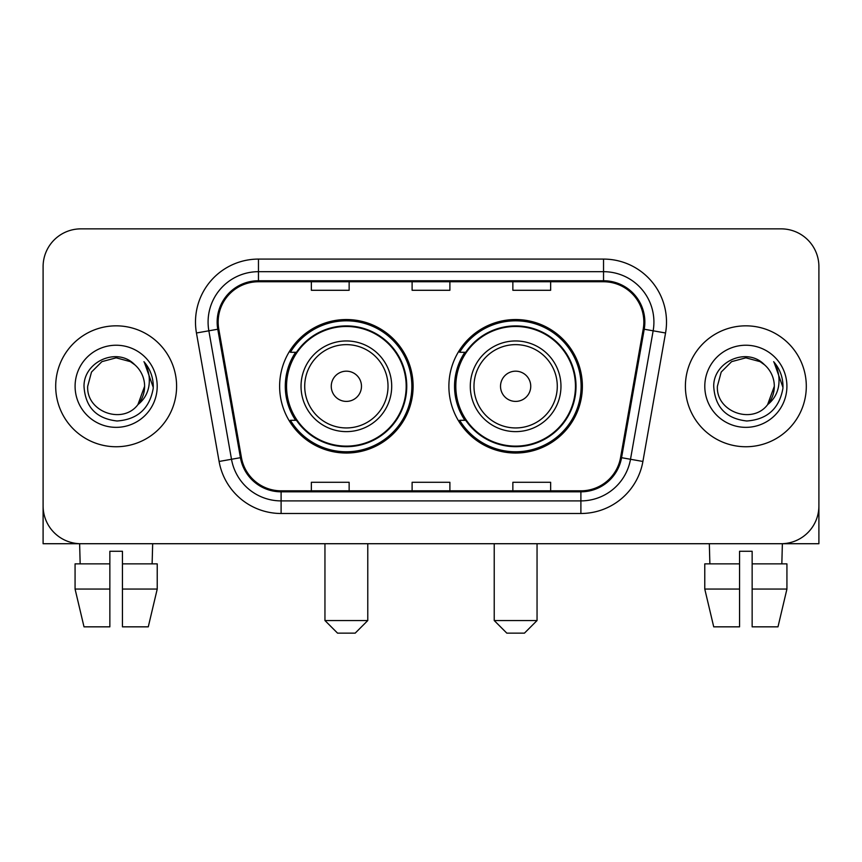 <?xml version="1.0" encoding="UTF-8"?>
<svg xmlns="http://www.w3.org/2000/svg" width="862" height="862" viewBox="0 0 862 862"><rect width="100%" height="100%" fill="white"/><g stroke="black" fill="none" stroke-linecap="round" stroke-linejoin="round"><path stroke-width="1.29" d="M448.886 386.295A66.751 66.751 0 0 0 515.638 453.035A66.751 66.751 0 0 0 582.378 386.295A66.751 66.751 0 0 0 515.638 319.543A66.751 66.751 0 0 0 448.886 386.295M279.622 386.295A66.751 66.751 0 0 0 346.362 453.035A66.751 66.751 0 0 0 413.113 386.295A66.751 66.751 0 0 0 346.362 319.543A66.751 66.751 0 0 0 279.622 386.295M295.623 420.29A61.083 61.083 0 0 1 295.623 352.289M464.887 420.29A61.083 61.083 0 0 1 464.887 352.289M43.1 266.649L43.1 505.94A37.777 37.777 0 0 0 80.877 543.717L781.123 543.717A37.777 37.777 0 0 0 818.9 505.94L818.9 266.649A37.777 37.777 0 0 0 781.123 228.861L80.877 228.861A37.777 37.777 0 0 0 43.1 266.649L43.1 505.94M55.696 386.295A60.448 60.448 0 0 0 116.144 446.742A60.448 60.448 0 0 0 176.602 386.295A60.448 60.448 0 0 0 116.144 325.836A60.448 60.448 0 0 0 55.696 386.295A60.448 60.448 0 0 0 116.144 446.742A60.448 60.448 0 0 0 176.602 386.295A60.448 60.448 0 0 0 116.144 325.836A60.448 60.448 0 0 0 55.696 386.295M685.398 386.295A60.448 60.448 0 0 0 745.856 446.742A60.448 60.448 0 0 0 806.304 386.295A60.448 60.448 0 0 0 745.856 325.836A60.448 60.448 0 0 0 685.398 386.295A60.448 60.448 0 0 0 745.856 446.742A60.448 60.448 0 0 0 806.304 386.295A60.448 60.448 0 0 0 745.856 325.836A60.448 60.448 0 0 0 685.398 386.295M218.161 322.065A40.298 40.298 0 0 1 258.46 281.755L603.54 281.755A40.298 40.298 0 0 1 643.224 329.058L620.575 457.517A40.298 40.298 0 0 1 580.891 490.823L281.109 490.823A40.298 40.298 0 0 1 241.425 457.517L218.776 329.058A40.298 40.298 0 0 1 218.161 322.065M217.149 322.065A41.311 41.311 0 0 0 217.774 329.23L240.433 457.69A41.311 41.311 0 0 0 281.109 491.825L580.891 491.825A41.311 41.311 0 0 0 621.567 457.69L644.226 329.23A41.311 41.311 0 0 0 603.54 280.753L258.46 280.753A41.311 41.311 0 0 0 217.149 322.065M196.45 332.991A62.969 62.969 0 0 1 258.46 259.085L603.54 259.085A62.969 62.969 0 0 1 665.55 332.991L642.901 461.461A62.969 62.969 0 0 1 580.891 513.493L281.109 513.493A62.969 62.969 0 0 1 219.099 461.461L196.45 332.991L208.852 330.803A50.373 50.373 0 0 1 258.46 271.681L603.54 271.681A50.373 50.373 0 0 1 653.148 330.803L630.499 459.274A50.373 50.373 0 0 1 580.891 500.897L281.109 500.897A50.373 50.373 0 0 1 231.501 459.274L208.852 330.803A50.373 50.373 0 0 1 208.087 322.065M781.123 228.861L80.877 228.861M80.877 543.717L781.123 543.717M672.813 543.717L818.9 543.717L818.9 266.649M621.567 457.69L630.499 459.274L653.148 330.803L665.55 332.991M412.111 281.755L412.111 290.289L449.889 290.289L449.889 281.755M311.354 281.755L311.354 290.289L349.142 290.289L349.142 281.755M512.858 281.755L512.858 290.289L550.646 290.289L550.646 281.755M449.889 490.823L449.889 482.289L412.111 482.289L412.111 490.823M349.142 490.823L349.142 482.289L311.354 482.289L311.354 490.823M550.646 490.823L550.646 482.289L512.858 482.289L512.858 490.823M134.795 364.788C117.329 346.481 83.7 361.555 84.013 386.295C85.295 407.079 96.307 418.641 117.06 420.99C137.5 419.514 149.546 408.653 153.21 388.428L153.264 386.295C153.156 376.953 150.053 368.753 143.943 361.695C148.587 369.313 150.225 377.513 148.857 386.295C147.521 393.762 143.889 399.849 137.952 404.58C122.846 424.998 86.2 411.939 87.687 386.295L91.501 372.061L101.91 361.641L116.144 357.827L130.377 361.641L134.795 364.788A28.468 28.468 0 0 1 144.611 386.295L137.952 404.58A28.468 28.468 0 0 0 144.611 386.295L137.888 404.666M75.091 386.295A41.053 41.053 0 0 0 116.144 427.347A41.053 41.053 0 0 0 157.207 386.295A41.053 41.053 0 0 0 116.144 345.231A41.053 41.053 0 0 0 75.091 386.295M144.223 362.008L153.253 387.372M43.1 493.344L43.1 543.717L189.187 543.717M75.069 563.867L75.069 589.058L84.013 626.836L75.069 589.058L75.069 563.867L109.851 563.867L109.851 551.271L122.447 551.271L122.447 563.867L157.229 563.867L157.229 589.058L148.275 626.836L157.229 589.058L122.447 589.058L122.447 563.867M152.671 543.717L152.121 563.867M109.851 563.867L109.851 626.836L84.013 626.836M75.069 589.058L109.851 589.058M148.275 626.836L122.447 626.836L122.447 589.058M79.627 543.717L80.166 563.867M355.187 633.139L337.548 633.139L324.952 620.543L367.772 620.543L355.187 633.139M361.48 386.295A15.117 15.117 0 0 0 346.362 371.177A15.117 15.117 0 0 0 331.256 386.295A15.117 15.117 0 0 0 346.362 401.401A15.117 15.117 0 0 0 361.48 386.295M391.704 386.295A45.341 45.341 0 0 0 346.362 340.953A45.341 45.341 0 0 0 301.032 386.295A45.341 45.341 0 0 0 346.362 431.625A45.341 45.341 0 0 0 391.704 386.295A45.341 45.341 0 0 1 346.362 431.625A45.341 45.341 0 0 1 301.032 386.295M406.185 386.295A59.823 59.823 0 0 0 346.362 326.472A59.823 59.823 0 0 0 286.55 386.295A59.823 59.823 0 0 0 346.362 446.117A59.823 59.823 0 0 0 406.185 386.295M411.853 386.295A65.49 65.49 0 0 1 290.397 420.29L296.463 420.29A60.383 60.383 0 0 0 386.316 431.571A60.383 60.383 0 0 0 386.316 341.007A60.383 60.383 0 0 0 296.463 352.289L290.397 352.289A65.49 65.49 0 0 1 411.853 386.295M524.452 633.139L506.813 633.139L494.228 620.543L537.048 620.543L524.452 633.139M530.744 386.295A15.117 15.117 0 0 0 515.638 371.177A15.117 15.117 0 0 0 500.52 386.295A15.117 15.117 0 0 0 515.638 401.401A15.117 15.117 0 0 0 530.744 386.295M560.968 386.295A45.341 45.341 0 0 0 515.638 340.953A45.341 45.341 0 0 0 470.296 386.295A45.341 45.341 0 0 0 515.638 431.625A45.341 45.341 0 0 0 560.968 386.295A45.341 45.341 0 0 1 515.638 431.625A45.341 45.341 0 0 1 470.296 386.295M575.45 386.295A59.823 59.823 0 0 0 515.638 326.472A59.823 59.823 0 0 0 455.815 386.295A59.823 59.823 0 0 0 515.638 446.117A59.823 59.823 0 0 0 575.45 386.295M581.117 386.295A65.49 65.49 0 0 1 459.661 420.29L465.728 420.29A60.383 60.383 0 0 0 555.581 431.571A60.383 60.383 0 0 0 555.581 341.007A60.383 60.383 0 0 0 465.728 352.289L459.661 352.289A65.49 65.49 0 0 1 581.117 386.295M704.771 563.867L704.771 589.058L713.725 626.836L704.771 589.058L704.771 563.867L739.553 563.867L739.553 551.271L752.149 551.271L752.149 563.867L786.931 563.867L786.931 589.058L777.987 626.836L786.931 589.058L752.149 589.058L752.149 563.867M782.373 543.717L781.834 563.867M739.553 563.867L739.553 626.836L713.725 626.836M704.771 589.058L739.553 589.058M777.987 626.836L752.149 626.836L752.149 589.058M709.329 543.717L709.879 563.867M764.497 364.788C747.031 346.481 713.402 361.555 713.714 386.295C714.997 407.079 726.019 418.641 746.772 420.99C767.202 419.514 779.248 408.653 782.911 388.428L782.976 386.295C782.868 376.953 779.765 368.753 773.656 361.695C778.3 369.313 779.938 377.513 778.558 386.295C777.233 393.762 773.602 399.849 767.665 404.58C752.558 424.998 715.913 411.939 717.389 386.295L721.203 372.061L731.622 361.641L745.856 357.827L760.09 361.641L764.497 364.788A28.468 28.468 0 0 1 774.313 386.295L767.665 404.58A28.468 28.468 0 0 0 774.313 386.295L767.589 404.666M704.793 386.295A41.053 41.053 0 0 0 745.856 427.347A41.053 41.053 0 0 0 786.909 386.295A41.053 41.053 0 0 0 745.856 345.231A41.053 41.053 0 0 0 704.793 386.295M773.936 362.008L782.955 387.372M603.54 259.085L603.54 280.753M208.852 330.803L217.774 329.23M281.109 513.493L281.109 491.825M580.891 491.825L580.891 513.493M219.099 461.461L240.433 457.69M644.226 329.23L653.148 330.803M258.46 259.085L258.46 280.753M630.499 459.274L642.901 461.461M388.019 386.295A41.645 41.645 0 0 0 346.362 344.638A41.645 41.645 0 0 0 304.717 386.295A41.645 41.645 0 0 0 346.362 427.94A41.645 41.645 0 0 0 388.019 386.295M557.283 386.295A41.645 41.645 0 0 0 515.638 344.638A41.645 41.645 0 0 0 473.981 386.295A41.645 41.645 0 0 0 515.638 427.94A41.645 41.645 0 0 0 557.283 386.295M367.772 543.717L367.772 620.543M324.952 543.717L324.952 620.543M537.048 543.717L537.048 620.543M494.228 543.717L494.228 620.543"/></g></svg>
